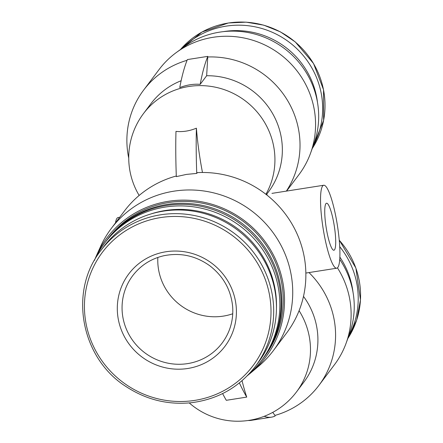 <?xml version="1.0" encoding="UTF-8"?>
<svg xmlns="http://www.w3.org/2000/svg" width="443" height="443" viewBox="0 0 443 443"><rect width="100%" height="100%" fill="white"/><g stroke="black" fill="none" stroke-linecap="round" stroke-linejoin="round"><path stroke-width="0.66" d="M324.204 234.735A41.991 7.287 81.1 0 0 336.741 268.209A41.991 7.287 81.1 0 0 337.428 225.598A41.991 7.287 81.1 0 0 323.711 185.252A41.991 7.287 81.1 0 0 324.204 234.735M119.704 217.286L118.098 217.541A41.991 7.287 81.1 0 0 115.479 222.901M267.085 194.732A64.229 62.38 -143.1 0 0 266.62 194.355M248.512 374.7A99.271 96.408 -143.1 0 0 251.447 372.303L258.911 365.957A101.475 98.545 -143.1 0 0 273.414 350.551L286.555 333.075A101.475 98.545 -143.1 0 0 293.072 225.891A101.475 98.545 -143.1 0 0 197.345 172.62L196.747 173.418A272.927 47.379 -98.9 0 1 196.404 128.177C189.543 131.023 182.737 132.092 175.976 131.388A272.927 47.379 -98.9 0 0 176.32 176.624L186.509 174.392L196.747 173.418M273.414 350.551A101.475 98.545 -143.1 0 0 277.274 238.86A101.475 98.545 -143.1 0 0 173.894 191.177A101.475 98.545 -143.1 0 0 111.199 228.594A101.475 98.545 -143.1 0 0 100.434 246.806L96.408 255.738A99.271 96.408 -143.1 0 0 94.918 259.227M176.297 175.998A101.475 98.545 -143.1 0 0 124.339 211.117L111.199 228.594M326.812 231.268A23.795 4.131 81.1 0 0 333.917 250.234A23.795 4.131 81.1 0 0 334.304 226.091A23.795 4.131 81.1 0 0 326.535 203.226A23.795 4.131 81.1 0 0 326.812 231.268M251.447 372.303A99.271 96.408 -143.1 0 0 274.549 257.256A99.271 96.408 -143.1 0 0 168.274 201.316A99.271 96.408 -143.1 0 0 96.408 255.738M262.793 358.858A97.975 95.145 -143.1 0 0 263.197 358.326L264.598 356.454A97.975 95.145 -143.1 0 0 268.325 248.617A97.975 95.145 -143.1 0 0 168.512 202.573A97.975 95.145 -143.1 0 0 107.976 238.705L106.575 240.571A97.975 95.145 -143.1 0 0 106.176 241.108M263.197 358.326A97.975 95.145 -143.1 0 0 266.919 250.483A97.975 95.145 -143.1 0 0 167.105 204.444A97.975 95.145 -143.1 0 0 106.575 240.571M247.377 375.686A97.975 95.145 -143.1 0 0 261.215 360.962L262.394 359.389A97.975 95.145 -143.1 0 0 266.116 251.552A97.975 95.145 -143.1 0 0 166.302 205.513A97.975 95.145 -143.1 0 0 105.772 241.64L104.592 243.207A97.975 95.145 -143.1 0 0 94.287 260.589M261.215 360.962A97.975 95.145 -143.1 0 0 264.936 253.119A97.975 95.145 -143.1 0 0 165.123 207.08A97.975 95.145 -143.1 0 0 104.592 243.207M276.443 308.555A95.007 92.26 -143.1 0 0 165.233 210.525A95.007 92.26 -143.1 0 0 150.709 214.019M255.306 366.488L258.064 362.823A96.574 93.789 -143.1 0 0 261.735 256.519A96.574 93.789 -143.1 0 0 163.345 211.139A96.574 93.789 -143.1 0 0 103.679 246.751L100.926 250.417C68.194 291.627 81.158 358.42 126.177 386.65C146.362 399.83 168.274 405.162 191.93 402.648C218.172 399.154 239.298 387.104 255.306 366.488A96.574 93.789 -143.1 0 0 258.978 260.185A96.574 93.789 -143.1 0 0 160.593 214.805A96.574 93.789 -143.1 0 0 100.926 250.417M165.937 251.762A60.182 58.448 -143.1 0 0 118.309 319.32A60.182 58.448 -143.1 0 0 187.782 368.482A60.182 58.448 -143.1 0 0 235.41 300.924A60.182 58.448 -143.1 0 0 165.937 251.762M202.473 172.482A72.73 12.625 -98.9 0 1 196.404 128.177M239.37 382.913A272.927 47.379 -98.9 0 0 246.729 397.1L226.307 400.306A272.927 47.379 -98.9 0 1 222.613 393.578M246.729 397.1A72.73 12.625 -98.9 0 1 242.039 380.692M303.488 296.4A73.483 71.362 36.9 0 1 303.931 382.038L296.505 391.911A73.483 71.362 36.9 0 0 299.086 310.693M308.976 272.572A87.476 84.951 36.9 0 1 318.927 385.377A87.476 84.951 36.9 0 1 274.981 415.418L275.097 416.032A419.892 72.89 -98.9 0 1 271.481 417.162A419.892 72.89 -98.9 0 1 264.216 416.309M272.733 412.383L274.981 415.418M337.461 267.865A87.476 84.951 36.9 0 1 346.116 343.192A87.476 84.951 36.9 0 1 334.476 364.694L318.927 385.377M339.748 259.382A84.541 82.099 36.9 0 1 349.4 334.144L346.116 343.192M339.875 257.123A80.476 78.156 36.9 0 1 353.043 292.424M339.731 246.679A82.581 80.194 36.9 0 1 348.536 336.525M271.481 417.162L251.059 420.368A419.892 72.89 -98.9 0 1 248.185 420.496M266.393 194.654L268.369 192.029A73.483 71.362 -143.1 0 0 273.78 115.689A73.483 71.362 -143.1 0 0 206.654 75.742L200.181 84.347C193.68 83.816 186.874 84.884 179.758 87.559A419.892 72.89 -98.9 0 1 187.361 59.578L207.789 56.372L206.654 75.742M181.126 80.742A73.483 71.362 -143.1 0 0 150.902 103.712L143.482 113.585A73.483 73.483 0 0 0 139.152 195.457M286.593 191.077L298.92 174.686A87.476 84.951 -143.1 0 0 310.56 153.178A87.476 84.951 -143.1 0 0 294.844 68.222A87.476 84.951 -143.1 0 0 213.122 37.295A87.476 84.951 -143.1 0 0 176.508 52.396A87.476 84.951 -143.1 0 0 159.076 69.551L143.532 90.234A87.476 84.951 -143.1 0 0 128.736 158.129M286.361 191.116A87.476 84.951 -143.1 0 0 288.028 101.286A87.476 84.951 -143.1 0 0 207.9 56.981M187.073 60.309A87.476 84.951 -143.1 0 0 143.532 90.234M312.98 146.511A82.581 80.194 -143.1 0 0 306.888 60.231A82.581 80.194 -143.1 0 0 225.952 26.165A82.581 80.194 -143.1 0 0 182.239 48.221M317.487 102.411A80.476 78.156 -143.1 0 0 223.798 31.569A80.476 78.156 -143.1 0 0 223.35 31.641M310.56 153.178L313.838 144.13A84.541 82.099 -143.1 0 0 298.654 62.026A84.541 82.099 -143.1 0 0 219.673 32.134A84.541 82.099 -143.1 0 0 184.288 46.731L176.508 52.396M200.181 84.347A419.892 72.89 -98.9 0 1 207.789 56.372M232.752 313.76A55.984 54.367 36.9 0 1 223.333 316.108A55.984 54.367 36.9 0 1 157.841 257.438M160.615 217.574A94.259 91.54 -143.1 0 0 106.852 367.153A94.259 91.54 -143.1 0 0 265.695 342.206A94.259 91.54 -143.1 0 0 160.615 217.574M339.255 240.222A82.581 80.194 36.9 0 1 347.805 338.535L356.665 320.079L360.475 299.867L355.879 268.021L339.244 240.095M265.922 194.289A73.483 71.362 -143.1 0 0 241.269 98.008A73.483 71.362 -143.1 0 0 143.482 113.585M180.506 49.483L201.997 32.018L228.378 22.981L246.136 22.15L263.757 25.157L280.402 31.863L295.293 41.947L313.533 63.515L323.528 89.73L323.617 120.358L312.249 148.527A82.581 80.194 -143.1 0 0 311.003 59.622A82.581 80.194 -143.1 0 0 228.306 23.036A82.581 80.194 -143.1 0 0 180.511 49.478M187.622 363.609A55.984 54.367 36.9 0 1 130.585 337.3A55.984 54.367 36.9 0 1 132.712 275.679C140.597 265.412 150.93 258.778 163.711 255.772C180.473 252.366 195.928 255.772 210.082 265.977C223.621 276.587 231.157 290.287 232.686 307.082C233.494 320.411 230 332.372 222.209 342.965A55.984 54.367 36.9 0 1 187.622 363.609M305.858 273.06L336.741 268.209M271.952 193.375L323.711 185.252M189.244 402.925A73.483 73.483 0 0 0 296.505 391.911"/></g></svg>
